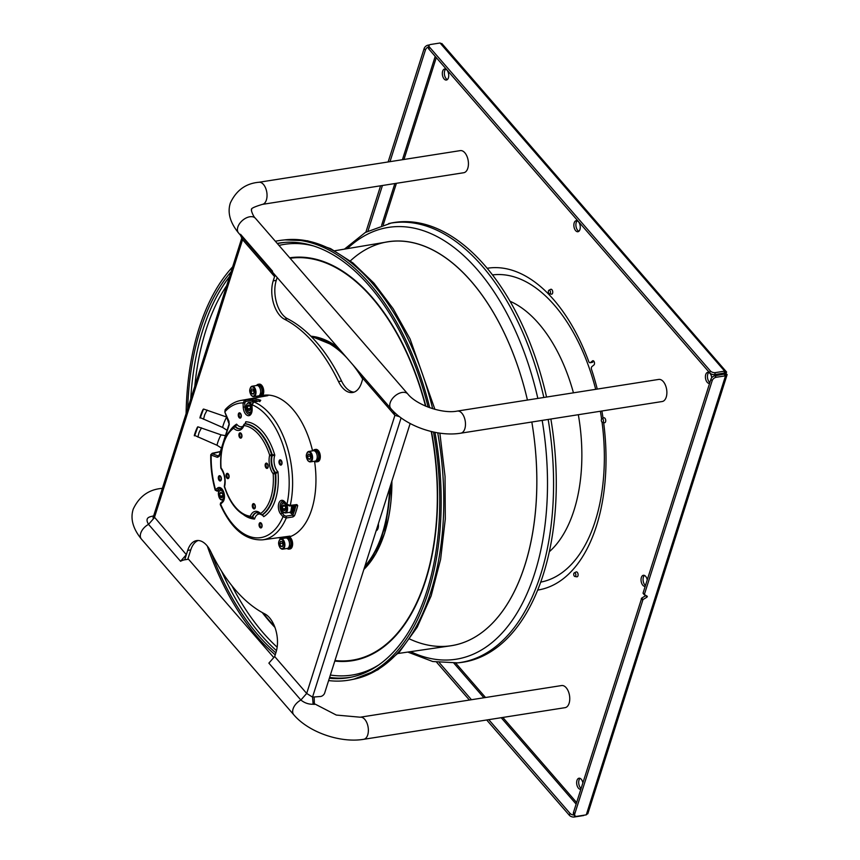 <?xml version="1.0" encoding="UTF-8"?>
<svg xmlns="http://www.w3.org/2000/svg" width="860" height="860" viewBox="0 0 860 860"><rect width="100%" height="100%" fill="white"/><g stroke="black" fill="none" stroke-linecap="round" stroke-linejoin="round"><path stroke-width="1.29" d="M363.694 739.31A11.191 6.246 81.1 0 0 367.725 734.902A11.191 6.246 81.1 0 0 366.887 722.862A11.191 6.246 81.1 0 0 360.222 717.208L561.612 685.549A11.191 6.246 81.1 0 1 568.277 691.203A11.191 6.246 81.1 0 1 569.116 703.243A11.191 6.246 81.1 0 1 565.095 707.662L363.694 739.31C340.302 743.223 308.611 732.258 293.787 714.789A11.191 6.923 139.1 0 1 293.077 708.898A11.191 6.923 139.1 0 1 300.882 700.029L268.879 663.125L274.684 656.535L276.038 652.245A24.865 13.889 81.1 0 0 264.815 613.911A155.402 86.806 81.1 0 1 210.732 551.561A24.865 13.889 81.1 0 0 196.65 540.596A24.865 13.889 81.1 0 0 187.706 550.4L190.759 549.916L187.77 559.322L184.717 559.806L187.706 550.4M460.81 433.182A11.191 6.246 81.1 0 0 464.83 428.764A11.191 6.246 81.1 0 0 464.002 416.724A11.191 6.246 81.1 0 0 457.337 411.069L658.728 379.421A11.191 6.246 81.1 0 1 665.393 385.076A11.191 6.246 81.1 0 1 666.231 397.116A11.191 6.246 81.1 0 1 662.2 401.523L460.81 433.182C437.417 437.084 405.726 426.119 390.902 408.65A11.191 6.923 139.1 0 1 390.182 402.76A11.191 6.923 139.1 0 1 398.427 393.676A11.191 6.923 139.1 0 1 407.812 393.988L255.463 218.322A11.191 6.923 139.1 0 0 246.078 218.01A11.191 6.923 139.1 0 0 237.833 227.094A11.191 6.923 139.1 0 0 238.553 232.985L390.902 408.65M262.375 204.379L463.766 172.72A11.191 6.246 -98.9 0 0 467.786 168.313A11.191 6.246 -98.9 0 0 466.948 156.262A11.191 6.246 -98.9 0 0 460.293 150.618L258.892 182.266A11.191 6.246 -98.9 0 1 265.557 187.921A11.191 6.246 -98.9 0 1 266.396 199.961A11.191 6.246 -98.9 0 1 262.375 204.379C253.904 206.948 250.346 208.733 251.679 209.743C250.486 208.873 253.119 216.612 255.463 218.322M240.402 235.113L242.563 239.671L274.566 276.576L275.05 275.06L273.211 280.854A24.865 13.889 81.1 0 0 284.434 319.2A155.402 86.806 81.1 0 1 338.517 381.55L341.57 381.077A24.865 13.889 -98.9 0 0 354.105 392.128M399.491 416.67L394.912 415.337L362.898 378.432L361.544 382.711A24.865 13.889 81.1 0 1 352.6 392.515A24.865 13.889 81.1 0 1 338.517 381.55M256.248 397.718A72.111 40.28 81.1 0 1 259.043 396.471M262.644 395.46A72.111 40.28 81.1 0 1 263.429 395.32A72.111 40.28 81.1 0 1 312.567 450.844M314.556 461.229A72.111 40.28 81.1 0 1 311.75 509.367A72.111 40.28 81.1 0 1 289.433 536.909M285.574 537.822A72.111 40.28 81.1 0 1 278.253 537.715M259.505 397.127A72.111 40.28 81.1 0 1 260.902 396.471M262.149 395.976A72.111 40.28 81.1 0 1 264.966 395.138M285.778 537.575A72.111 40.28 81.1 0 1 281.532 537.274M277.167 277.511L276.264 280.381A24.865 13.889 -98.9 0 0 287.498 318.716A155.402 86.806 81.1 0 1 341.57 381.077M198.198 540.51A24.865 13.889 -98.9 0 0 190.759 549.916M401.104 417.874L312.535 697.095L320.662 696.482A3.73 2.311 139.1 0 0 324.661 693.042L410.156 423.507M240.542 234.307L272.555 271.212M274.566 276.576L273.2 272.932M362.898 378.432L361.533 374.788M314.179 697.503L314.362 704.415L313.126 704.243C308.632 704.372 304.548 702.975 300.882 700.029L306.687 693.439L274.684 656.535M393.407 411.349L394.912 415.337L306.687 693.439L312.535 697.095L313.126 704.243M241.187 236.027L242.563 239.671L154.338 517.774L148.533 524.363L180.546 561.268L186.351 554.678L153.575 516.15M293.787 714.789L141.438 539.123A11.191 6.923 139.1 0 1 140.728 533.232A11.191 6.923 139.1 0 1 148.533 524.363C146.028 520.192 146.684 517.645 150.489 516.71M180.546 561.268A11.191 6.923 -40.9 0 1 184.717 559.806L186.351 554.678M277.232 243.434A220.052 122.915 81.1 0 1 282.338 242.649A220.052 122.915 81.1 0 1 358.996 274.91A220.052 122.915 81.1 0 1 428.119 407.135M433.483 432.021A220.052 122.915 81.1 0 1 350.654 677.293A220.052 122.915 81.1 0 1 329.358 678.217M275.845 652.858A220.052 122.915 81.1 0 1 268.277 645.935A220.052 122.915 81.1 0 1 211.012 552.141M187.674 408.661A220.052 122.915 81.1 0 1 231.103 271.771M275.361 241.273A222.536 124.302 81.1 0 1 281.983 240.187A222.536 124.302 81.1 0 1 359.512 272.813A222.536 124.302 81.1 0 1 429.71 407.726M434.956 432.322A222.536 124.302 81.1 0 1 351.073 679.744A222.536 124.302 81.1 0 1 328.606 680.582M275.211 654.858A222.536 124.302 81.1 0 1 267.761 648.032A222.536 124.302 81.1 0 1 207.292 546.025M186.115 413.563A222.536 124.302 81.1 0 1 232.651 266.869M334.755 250.765L387.247 241.929A204.422 114.186 81.1 0 1 461.82 271.416A204.422 114.186 -98.9 0 1 527.427 400.05A204.422 114.186 -98.9 0 0 350.342 260.902M398.062 653.492L450.726 645.806A204.422 114.186 -98.9 0 0 531.824 422.013A204.422 114.186 -98.9 0 1 529.018 550.497A204.422 114.186 -98.9 0 1 409.779 639.055M550.873 419.024A222.536 124.302 -98.9 0 1 547.755 558.538A222.536 124.302 81.1 0 1 460.379 662.566L457.724 662.866A222.428 124.248 -98.9 0 0 545.057 558.892A222.428 124.248 -98.9 0 0 548.164 419.443M546.552 397.051A222.536 124.302 -98.9 0 0 391.289 223.009L365.317 232.469L344.452 249.131M203.519 419.261L204.701 414.713L207.12 410.069M200.391 417.659L200.326 417.67C198.725 420.185 202.82 408.79 203.465 409.102L200.326 417.67L222.783 427.538A5.59 0.559 -68.6 0 1 222.783 427.538A5.59 0.559 -68.6 0 1 224.213 422.378A5.59 0.559 -68.6 0 1 226.803 417.143A5.59 0.559 -68.6 0 1 226.868 417.121A5.59 0.559 -68.6 0 1 226.879 417.121A5.59 0.559 -68.6 0 1 226.922 417.154M222.869 427.527A5.59 0.559 -68.6 0 1 222.794 427.538L227.104 430.322M256.549 401.459A6.213 3.472 -98.9 0 0 254.367 400.62A6.213 3.472 -98.9 0 0 252.7 401.824M254.367 400.62L255.388 400.459A6.213 3.472 81.1 0 1 257.538 401.276M289.476 512.345A6.213 3.472 -98.9 0 0 291.433 512.979A6.213 3.472 -98.9 0 0 292.604 512.366A6.213 3.472 -98.9 0 0 293.733 505.476M294.754 505.347A6.213 3.472 81.1 0 1 293.625 512.205A6.213 3.472 81.1 0 1 292.443 512.818L291.433 512.979M292.981 505.562A4.88 2.73 81.1 0 1 292.572 510.646L291.131 511.023M292.11 510.765L292.239 511.087A4.88 2.73 81.1 0 1 291.217 511.657L290.863 511.711M292.239 511.087L290.777 511.421M222.428 493.608L222.525 493.715A2.849 1.591 81.1 0 1 222.557 493.79L222.568 493.973A2.763 1.537 81.1 0 1 222.74 496.349L222.751 496.532A2.849 1.591 81.1 0 1 222.729 496.607L222.643 496.682A2.763 1.537 81.1 0 1 222.579 496.854A2.763 1.537 81.1 0 1 221.547 497.736L221.31 497.714A2.763 1.537 81.1 0 1 220.052 496.392L222.804 495.833M220.934 492.264L219.837 493.317L221.171 492.285M222.106 493.027L219.837 493.317M219.751 493.393L222.149 493.092M222.815 495.758L219.902 496.026A2.763 1.537 81.1 0 1 219.741 493.651L219.73 493.468M222.643 496.682L221.547 497.736M219.902 496.026L219.741 493.651M221.31 497.714L220.052 496.392M249.088 410.585L247.626 409.048L250.486 408.608M250.486 408.521L247.583 408.79A2.763 1.537 81.1 0 1 247.411 406.414L249.819 405.856M248.981 410.478A2.763 1.537 81.1 0 1 247.723 409.156M249.776 405.791L247.508 406.081A2.763 1.537 81.1 0 1 248.604 405.028L248.841 405.06A2.763 1.537 81.1 0 1 249.615 405.587A2.763 1.537 81.1 0 1 250.099 406.382L250.238 406.748A2.763 1.537 81.1 0 1 250.41 409.113L250.421 409.306A2.849 1.591 81.1 0 1 250.4 409.371L250.314 409.457A2.763 1.537 81.1 0 1 250.249 409.618A2.763 1.537 81.1 0 1 249.217 410.51L249.131 410.585M247.583 408.79L247.411 406.414M250.314 409.457L249.217 410.51M248.841 405.06L250.099 406.382M247.508 406.081L248.604 405.028M284.907 505.873L282.553 506.239L283.821 505.024A2.849 1.591 81.1 0 1 283.875 505.035L283.972 505.132A2.763 1.537 81.1 0 1 284.757 505.669A2.763 1.537 81.1 0 1 285.24 506.454L285.337 506.562A2.849 1.591 81.1 0 1 285.369 506.637L285.38 506.819A2.763 1.537 81.1 0 1 285.541 509.195L285.552 509.378A2.849 1.591 81.1 0 1 285.541 509.453L285.456 509.539A2.763 1.537 81.1 0 1 285.391 509.7A2.763 1.537 81.1 0 1 284.348 510.582L284.123 510.56A2.763 1.537 81.1 0 1 282.854 509.238L285.617 508.679M282.639 506.164A2.763 1.537 81.1 0 1 283.736 505.11M285.617 508.604L282.714 508.873A2.763 1.537 81.1 0 1 282.542 506.497L282.531 506.314A2.849 1.591 81.1 0 1 282.553 506.239M283.972 505.132L285.24 506.454M285.456 509.539L284.348 510.582M282.531 506.314L284.95 505.938M282.714 508.873L282.542 506.497M284.123 510.56L282.854 509.238M217.225 445.308A5.59 0.559 -68.6 0 1 217.15 445.319A5.59 0.559 -68.6 0 1 217.139 445.308A5.59 0.559 -68.6 0 1 218.58 440.159A5.59 0.559 -68.6 0 1 221.171 434.913A5.59 0.559 -68.6 0 1 221.235 434.902A5.59 0.559 -68.6 0 1 221.246 434.902A5.59 0.559 -68.6 0 1 221.278 434.934M197.875 437.041L199.069 432.483L201.487 427.839M234.382 426.657A1.494 1.193 55.2 0 0 234.006 426.818L234.006 426.818A1.494 1.193 55.2 0 0 233.641 428.237A1.494 0.989 -45.2 0 1 235.135 426.796L234.382 426.657M221.084 468.625A1.494 0.86 -37 0 1 221.052 467.915A14.62 8.17 81.1 0 1 224.578 486.556A1.494 0.752 -165.9 0 1 224.352 486.007C225.589 479.579 224.492 473.785 221.084 468.625A1.494 1.494 0 0 1 220.783 467.829L221.052 467.915A45.816 25.596 -98.9 0 1 233.641 428.237A14.62 8.17 81.1 0 0 239.435 430.322A14.62 8.17 81.1 0 0 243.939 425.539A1.494 1.225 -83.5 0 1 245.014 423.873L245.508 423.776A1.494 0.849 -101.5 0 0 245.358 423.786A1.494 0.849 -101.5 0 0 245.207 423.84M224.352 486.007A1.494 1.494 0 0 0 224.385 486.814L224.578 486.556A45.816 25.596 -98.9 0 0 250.303 516.215A1.494 1.225 96.5 0 0 251.356 517.505L251.356 517.505A1.494 1.225 96.5 0 0 251.582 517.505L251.754 517.494A1.494 0.817 -96.4 0 0 252.216 517.01A1.494 0.892 -158.6 0 1 250.303 516.215A14.62 8.17 81.1 0 1 260.601 513.527A1.494 0.989 134.8 0 0 260.774 514.387A1.494 1.494 0 0 0 261.988 514.817L262.493 514.764A1.494 0.839 -96.3 0 0 262.558 514.742A1.494 0.839 -96.3 0 0 262.719 514.667L262.225 514.731A1.494 0.839 -96.3 0 0 262.493 514.764L262.655 514.71M252.098 517.451A1.494 0.817 -96.4 0 0 252.195 517.451A1.494 0.817 -96.4 0 0 252.259 517.44A1.494 0.817 -96.4 0 0 252.722 516.957L254.581 519.042L251.754 517.494M260.774 514.387L256.828 512.603A13.136 7.332 81.1 0 0 256.258 512.711A13.136 7.332 81.1 0 0 252.216 517.01L252.722 516.957A13.115 7.321 -98.9 0 1 256.764 512.657A13.115 7.321 -98.9 0 1 257.065 512.582M261.472 514.592L262.225 514.731A1.494 1.193 -124.8 0 1 260.601 513.527A45.816 25.596 -98.9 0 0 273.19 473.838A14.62 8.17 81.1 0 1 269.664 455.198A1.494 0.752 14.1 0 0 271.631 455.8L272.147 455.725A1.494 0.785 -98.4 0 0 272.082 454.424L269.664 455.198A45.816 25.596 -98.9 0 0 243.939 425.539A1.494 0.892 21.4 0 1 243.767 424.797A1.494 0.892 21.4 0 1 244.24 424.41M245.551 423.765L245.777 421.755L245.508 423.776A47.332 26.434 81.1 0 1 272.082 454.424L274.813 455.241L272.147 455.725A13.115 7.321 -98.9 0 0 272.029 464.54A13.115 7.321 -98.9 0 0 275.318 472.452L274.802 472.548A1.494 0.86 143 0 0 273.19 473.838L275.727 473.666A1.494 0.785 -99.7 0 0 275.318 472.452L277.963 471.839L275.727 473.666A47.332 26.434 81.1 0 1 262.719 514.667L262.999 514.99M262.225 514.731A47.311 26.423 -98.9 0 0 275.221 473.752L274.802 472.548A13.136 7.332 81.1 0 1 271.513 464.615A13.136 7.332 81.1 0 1 271.631 455.8L271.577 454.499A47.311 26.423 -98.9 0 0 245.014 423.873L244.38 424.378L245.014 423.873A11.373 6.353 -98.9 0 0 245.777 421.755L245.777 421.755A49.074 27.412 81.1 0 1 274.813 455.241L274.813 455.241A11.373 6.353 -98.9 0 0 277.963 471.839L277.963 471.839A49.074 27.412 81.1 0 1 263.751 516.645L263.751 516.645A11.373 6.353 -98.9 0 0 261.816 514.828M245.724 423.421L244.863 423.883A1.494 1.494 0 0 0 243.767 424.797C244.089 425.259 240.682 429.419 240.284 428.688A13.136 7.332 81.1 0 1 240.112 428.731A13.136 7.332 81.1 0 1 235.135 426.796L235.629 426.7A1.494 0.828 -101.6 0 0 235.059 426.474A1.494 0.828 -101.6 0 0 234.877 426.56L236.607 424.152L235.629 426.7A13.115 7.321 -98.9 0 0 240.338 428.678M235.135 426.463L234.543 426.581M224.385 486.814C230.523 504.971 239.51 515.204 251.356 517.505A1.494 1.494 0 0 0 251.69 517.505L252.249 517.451M259.978 400.878A1.247 0.71 79.5 0 1 260.429 400.792L253.958 401.996L251.991 404.748L252.152 408.876A7.815 4.364 81.1 0 1 249.142 415.627A7.815 4.364 81.1 0 1 243.219 407.049L243.057 402.921L244.896 400.137L253.421 398.803A1.247 1.021 -87.2 0 0 252.528 400.19L245.734 401.512L244.767 402.91L243.057 402.921A68.047 38.012 -98.9 0 0 224.965 411.704L226.04 409.252M252.001 404.501L251.991 404.748A68.047 38.012 -98.9 0 1 286.95 504.325L290.261 505.39L296.861 504.573L297.7 505.594A1.247 0.613 13.6 0 1 296.098 505.175M260.429 400.792L260.731 400.298A70.692 39.495 -98.9 0 0 253.421 398.803M292.938 516.935L286.262 517.989L283.015 516.731A1.247 0.774 139.1 0 1 284.327 515.591L285.982 516.161L292.647 515.108A1.247 0.666 81.1 0 1 293.002 515.925A1.247 0.666 81.1 0 1 292.938 516.935L294.475 515.763A70.692 39.495 -98.9 0 0 297.7 505.594M286.95 504.325A1.247 0.774 139.1 0 0 287.025 504.981L284.875 502.487A1.247 0.774 -40.9 0 1 284.789 501.831L286.95 504.325M296.206 505.164A1.247 0.688 -97.1 0 0 296.356 505.175A1.247 0.688 -97.1 0 0 296.421 505.164A1.247 0.688 -97.1 0 0 296.861 504.573M290.798 512.979L292.862 515.086A1.247 0.752 22 0 0 294.475 515.763M216.301 490.264L215.527 489.716L217.516 488.071A7.815 4.364 81.1 0 1 223.729 492.135A7.815 4.364 81.1 0 1 222.514 502.315L220.246 504.54C231.319 528.921 245.455 540.682 262.676 539.833A70.531 39.399 -98.9 0 0 265.288 539.306A70.531 39.399 -98.9 0 0 286.262 517.989A1.247 0.666 81.1 0 0 286.326 516.967A1.247 0.666 81.1 0 0 285.982 516.161M251.528 398.965A1.247 0.677 -100 0 1 252.367 400.351L252.421 401.867M259.709 401.663L260.731 400.298M252.593 401.846L252.528 400.19A69.456 38.797 -98.9 0 1 255.237 400.481M245.734 401.512A1.247 0.677 80 0 0 245.691 401.19A1.247 0.677 80 0 0 244.896 400.137A70.531 39.399 -98.9 0 0 240.768 400.481C234.877 401.588 229.674 404.673 225.148 409.725L224.836 412.015L229.029 421.497M229.136 423.948A1.247 0.688 17.6 0 0 229.104 424.023A1.247 0.688 17.6 0 0 229.265 424.56L224.224 440.449M222.547 445.749L219.171 456.38A1.247 0.688 -162.4 0 1 219.01 455.854A1.247 0.688 -162.4 0 1 219.042 455.768L229.082 424.109M211.786 454.188L211.205 455.09A1.247 0.989 -70.1 0 1 212.194 453.736L218.354 455.961A1.247 0.989 109.9 0 0 217.354 457.316L211.205 455.09A68.047 38.012 -98.9 0 0 215.527 489.716A1.247 0.978 -129.4 0 0 216.924 490.694L219.322 490.791M212.194 453.736L220.353 451.597M217.118 491.135L215.183 490.135C211.969 478.418 210.485 466.614 210.754 454.714L212.248 453.252A1.247 0.699 78 0 1 212.248 453.252A1.247 0.699 78 0 1 212.28 453.252A1.247 0.699 78 0 1 212.484 453.274M284.789 501.831A7.815 4.364 81.1 0 0 278.801 503.401A7.815 4.364 81.1 0 0 280.854 514.248L283.015 516.731A68.047 38.012 -98.9 0 1 262.827 537.188A68.047 38.012 -98.9 0 1 220.525 503.949A1.247 0.978 -129.4 0 1 220.74 502.842L222.74 501.187A1.247 0.978 50.6 0 0 222.514 502.315M376.11 530.846A6.837 3.816 -98.9 0 0 378.335 523.815M509.958 301.215A134.59 75.175 -98.9 0 1 538.639 323.478A134.59 75.175 81.1 0 1 573.448 392.827M578.328 414.703A134.59 75.175 81.1 0 1 549.336 551.722M595.69 389.322A155.488 86.86 81.1 0 0 554.42 305.225A155.488 86.86 -98.9 0 0 492.447 274.931M600.377 411.241A155.488 86.86 81.1 0 1 601.613 419.067M602.032 422.131A155.488 86.86 81.1 0 1 540.725 582.112M289.014 549.121A6.213 3.472 81.1 0 0 291.604 544.659A6.213 3.472 81.1 0 0 289.616 538.038A6.213 3.472 -98.9 0 0 287.089 536.833L288.1 536.672A6.213 3.472 81.1 0 1 290.637 537.876A6.213 3.472 81.1 0 1 292.615 544.498A6.213 3.472 81.1 0 1 290.035 548.96L289.014 549.121A6.213 3.472 81.1 0 1 287.068 548.476M287.089 536.833A6.213 3.472 -98.9 0 0 285.423 538.038M286.348 538.016L287.251 537.876A5.16 2.881 81.1 0 1 290.207 540.231A5.16 2.881 81.1 0 1 290.841 545.541L289.175 546.283M290.433 545.724L290.712 546.035A5.16 2.881 81.1 0 1 288.852 548.078L287.95 548.218M290.712 546.035L289.014 546.745M280.532 548.142A5.289 2.956 -98.9 0 0 282.682 549.174L280.263 548.078C277.812 543.993 278.081 540.886 281.037 538.726L285.703 537.994A5.289 2.956 81.1 0 1 288.852 540.671A5.289 2.956 81.1 0 1 289.239 546.358A5.289 2.956 81.1 0 1 287.348 548.433L282.682 549.174A5.289 2.956 -98.9 0 0 284.585 547.089A5.289 2.956 -98.9 0 0 283.198 539.758A5.289 2.956 -98.9 0 0 281.037 538.726A5.289 2.956 -98.9 0 0 279.21 540.617M282.349 546.637L280.704 546.293L279.79 543.681L280.51 541.402L282.155 541.736L283.069 544.358L282.349 546.637M282.542 546.014L280.704 546.293M282.875 542.112L282.338 543.284L282.994 544.606M282.338 543.284L279.79 543.681M260.128 396.589A6.213 3.472 81.1 0 0 262.708 392.138A6.213 3.472 81.1 0 0 260.731 385.517A6.213 3.472 -98.9 0 0 258.193 384.312L259.215 384.151A6.213 3.472 81.1 0 1 261.741 385.355A6.213 3.472 81.1 0 1 263.73 391.977A6.213 3.472 81.1 0 1 261.139 396.438L260.128 396.589A6.213 3.472 81.1 0 1 258.172 395.955M258.193 384.312A6.213 3.472 -98.9 0 0 256.538 385.517M257.462 385.495L258.355 385.355A5.16 2.881 81.1 0 1 261.311 387.709A5.16 2.881 81.1 0 1 261.956 393.009L260.29 393.762M261.548 393.203L261.816 393.514A5.16 2.881 81.1 0 1 259.957 395.546L259.064 395.697M261.816 393.514L260.118 394.213M251.636 395.621A5.289 2.956 -98.9 0 0 253.797 396.643L251.378 395.546C248.927 391.472 249.185 388.354 252.152 386.204L256.807 385.473A5.289 2.956 81.1 0 1 259.957 388.139A5.289 2.956 81.1 0 1 260.354 393.826A5.289 2.956 81.1 0 1 258.451 395.912L253.797 396.643A5.289 2.956 -98.9 0 0 255.689 394.568A5.289 2.956 -98.9 0 0 254.302 387.226A5.289 2.956 -98.9 0 0 252.152 386.204A5.289 2.956 -98.9 0 0 250.314 388.096M253.453 394.106L251.819 393.772L250.894 391.16L251.625 388.881L253.259 389.214L254.184 391.827L253.453 394.106M253.657 393.482L251.819 393.772M253.99 389.591L253.442 390.762L254.098 392.085M253.442 390.762L250.894 391.16M316.706 461.831A6.213 3.472 81.1 0 0 319.286 457.38A6.213 3.472 81.1 0 0 317.308 450.758A6.213 3.472 -98.9 0 0 314.771 449.554L315.792 449.393A6.213 3.472 81.1 0 1 318.329 450.597A6.213 3.472 81.1 0 1 320.307 457.219A6.213 3.472 81.1 0 1 317.727 461.669L316.706 461.831A6.213 3.472 81.1 0 1 314.749 461.196M314.771 449.554A6.213 3.472 -98.9 0 0 313.115 450.758M314.04 450.737L314.943 450.597A5.16 2.881 81.1 0 1 317.899 452.94A5.16 2.881 81.1 0 1 318.533 458.251L316.867 458.993M318.125 458.434L318.394 458.756A5.16 2.881 81.1 0 1 316.544 460.788L315.642 460.928M318.394 458.756L316.695 459.455M308.224 460.863A5.289 2.956 -98.9 0 0 310.374 461.885L307.955 460.788C305.504 456.714 305.762 453.596 308.729 451.446L313.395 450.715A5.289 2.956 81.1 0 1 316.534 453.381A5.289 2.956 81.1 0 1 316.931 459.068A5.289 2.956 81.1 0 1 315.029 461.154L310.374 461.885A5.289 2.956 -98.9 0 0 312.277 459.799A5.289 2.956 -98.9 0 0 310.879 452.467A5.289 2.956 -98.9 0 0 308.729 451.446A5.289 2.956 -98.9 0 0 306.891 453.338M310.041 459.347L308.396 459.014L307.471 456.391L308.202 454.112L309.847 454.456L310.761 457.068L310.041 459.347M310.234 458.724L308.396 459.014M310.567 454.822L310.019 455.993L310.686 457.316M310.019 455.993L307.471 456.391M429.516 44.924L428.108 45.15L428.904 46.053M388.15 161.949L424.12 48.59A3.73 2.311 -40.9 0 1 428.108 45.15M365.887 232.146L380.593 185.792M428.656 46.816A3.73 2.311 139.1 0 0 425.399 50.063L389.999 161.658M382.431 185.502L368.005 230.975M724.109 374.358L724.077 373.186L726.657 372.111L725.141 373.025M578.479 221.751A5.59 3.128 -98.9 0 0 576.2 220.676A5.59 3.128 -98.9 0 0 573.867 224.686A5.59 3.128 -98.9 0 0 575.652 230.641A5.59 3.128 -98.9 0 0 577.931 231.727A5.59 3.128 -98.9 0 0 580.263 227.717A5.59 3.128 -98.9 0 0 578.479 221.751M647.247 579.887A5.59 3.128 -98.9 0 0 645.645 576.361A5.59 3.128 -98.9 0 0 643.366 575.286A5.59 3.128 -98.9 0 0 641.044 579.296A5.59 3.128 -98.9 0 0 642.828 585.251A5.59 3.128 -98.9 0 0 645.107 586.337A5.59 3.128 -98.9 0 0 645.204 586.316M446.931 70.079A5.59 3.128 -98.9 0 0 444.652 68.993A5.59 3.128 -98.9 0 0 442.33 73.003A5.59 3.128 -98.9 0 0 444.115 78.969A5.59 3.128 -98.9 0 0 446.383 80.044A5.59 3.128 -98.9 0 0 448.716 76.045A5.59 3.128 -98.9 0 0 446.931 70.079M582.865 782.826A5.59 3.128 -98.9 0 0 581.274 779.3A5.59 3.128 -98.9 0 0 578.995 778.225A5.59 3.128 -98.9 0 0 576.662 782.234A5.59 3.128 -98.9 0 0 578.447 788.19A5.59 3.128 -98.9 0 0 580.726 789.276A5.59 3.128 -98.9 0 0 580.833 789.254M711.747 377.733A5.59 3.128 -98.9 0 0 710.027 373.433A5.59 3.128 -98.9 0 0 707.748 372.348A5.59 3.128 -98.9 0 0 705.415 376.358A5.59 3.128 -98.9 0 0 707.199 382.313A5.59 3.128 -98.9 0 0 709.478 383.399A5.59 3.128 -98.9 0 0 709.586 383.377M487.125 268.288A162.862 90.977 81.1 0 1 487.405 268.245A162.862 90.977 81.1 0 1 588.713 361.447A2.236 1.247 -98.9 0 0 590.111 362.726A2.236 1.247 -98.9 0 0 590.476 362.554L592.518 362.232A2.236 1.247 81.1 0 1 592.142 362.404L590.111 362.726M593.292 360.759L592.518 360.877A2.236 1.247 -98.9 0 1 592.884 360.706A2.236 1.247 -98.9 0 1 594.4 362.372A2.236 1.247 -98.9 0 1 593.948 364.952L591.906 366.629A2.236 1.247 -98.9 0 0 591.54 369.488A162.862 90.977 81.1 0 1 597.259 389.075M601.903 411.005A162.862 90.977 81.1 0 1 603.043 418.196M603.645 422.572A162.862 90.977 81.1 0 1 537.984 590.024A162.862 90.977 81.1 0 1 537.693 590.067M592.518 360.877L590.476 362.554M725.743 374.175L726.345 374.089L726.12 372.864M708.812 372.498A5.59 3.128 -98.9 0 0 709.242 382.001A5.59 3.128 -98.9 0 0 709.844 382.571M580.059 778.375A5.59 3.128 -98.9 0 0 580.489 787.867A5.59 3.128 -98.9 0 0 581.091 788.437M445.716 69.144A5.59 3.128 -98.9 0 0 446.146 78.647A5.59 3.128 -98.9 0 0 447.361 79.582M644.43 575.437A5.59 3.128 -98.9 0 0 644.86 584.929A5.59 3.128 -98.9 0 0 645.462 585.509M577.264 220.816A5.59 3.128 -98.9 0 0 577.694 230.319A5.59 3.128 -98.9 0 0 578.909 231.254M593.819 361.168L592.518 362.232M488.426 268.094A162.862 90.977 -98.9 0 0 487.158 268.341M537.726 590.014A162.862 90.977 -98.9 0 0 538.994 589.853M724.077 373.186L724.658 371.144L715.284 372.616A3.73 2.064 17.6 0 1 710.306 370.875L429.559 47.171A3.73 2.064 17.6 0 1 429.054 45.559A3.73 2.064 17.6 0 1 430.688 44.473L440.062 43L442.137 44.064M440.062 43L724.658 371.144L726.657 372.111L441.846 43.516M724.034 373.111L714.66 374.584A3.73 2.064 -162.4 0 1 709.683 372.853L428.925 49.138A3.73 2.064 -162.4 0 1 428.43 47.536L429.054 45.559M583.779 815.248L584.961 815.054M583.682 815.527L574.319 817A3.73 2.064 -162.4 0 1 569.341 815.269L486.695 719.981M488.76 719.659L569.965 813.291A3.73 2.064 17.6 0 0 574.383 815.076M439.342 662.673L471.463 699.717M469.409 700.04L436.654 662.275M644.344 594.776L643.065 593.056L710.897 379.249A3.73 2.311 -40.9 0 1 714.886 375.809L724.69 373.982L724.26 374.337L725.539 375.809L727.098 374.433L724.313 374.401M587.81 813.786L727.055 374.842L726.345 374.089M643.065 593.056L644.355 594.529L712.177 380.722A3.73 2.311 139.1 0 1 716.165 377.282L725.539 375.809L586.273 814.85L587.864 813.345M644.355 594.529L647.343 596.346L646.989 597.141L645.828 595.582M645.709 595.658L641.711 598.098L642.99 599.571L574.781 813.839A3.73 2.311 139.1 0 0 575.017 815.807A3.73 2.311 139.1 0 0 576.899 816.323L586.273 814.85M575.017 815.807L573.738 814.334A3.73 2.311 -40.9 0 1 573.502 812.367L641.711 598.098M646.989 597.141L642.99 599.571M576.802 576.802A2.483 1.387 81.1 0 0 577.06 576.802A2.483 1.387 81.1 0 0 578.092 574.491A2.483 1.387 81.1 0 0 576.705 571.932A2.483 1.387 -98.9 0 0 576.286 571.889A2.483 1.387 -98.9 0 0 576.049 571.964L574.297 572.857A1.86 1.043 -98.9 0 0 573.728 574.695A1.86 1.043 -98.9 0 0 574.749 576.447A1.86 1.043 81.1 0 0 574.867 576.479L576.802 576.802A2.483 1.387 81.1 0 1 576.641 576.759M574.297 572.857A1.86 1.043 -98.9 0 1 574.803 572.835A1.86 1.043 81.1 0 1 575.845 574.921A1.86 1.043 81.1 0 1 574.867 576.479M551.453 294.163A2.483 1.387 81.1 0 0 551.701 294.163A2.483 1.387 81.1 0 0 552.733 291.852A2.483 1.387 81.1 0 0 551.346 289.293A2.483 1.387 -98.9 0 0 550.927 289.25A2.483 1.387 -98.9 0 0 550.69 289.325L548.949 290.218A1.86 1.043 -98.9 0 0 548.368 292.056A1.86 1.043 -98.9 0 0 549.389 293.808A1.86 1.043 81.1 0 0 549.519 293.84L551.453 294.163A2.483 1.387 81.1 0 1 551.282 294.12M548.949 290.218A1.86 1.043 -98.9 0 1 549.443 290.196A1.86 1.043 81.1 0 1 550.486 292.282A1.86 1.043 81.1 0 1 549.519 293.84M604.429 422.701A2.483 1.387 81.1 0 0 604.688 422.701A2.483 1.387 81.1 0 0 605.72 420.4A2.483 1.387 81.1 0 0 604.333 417.831A2.483 1.387 -98.9 0 0 603.913 417.788A2.483 1.387 -98.9 0 0 603.677 417.863L601.936 418.766A1.86 1.043 -98.9 0 0 601.355 420.604A1.86 1.043 -98.9 0 0 602.376 422.357A1.86 1.043 81.1 0 0 602.505 422.389L604.429 422.701A2.483 1.387 81.1 0 1 604.268 422.658M601.936 418.766A1.86 1.043 -98.9 0 1 602.43 418.734A1.86 1.043 81.1 0 1 603.473 420.819A1.86 1.043 81.1 0 1 602.505 422.389M260.612 514.237A11.373 6.353 -98.9 0 0 254.581 519.042L254.581 519.042A49.074 27.412 81.1 0 1 243.907 515M230.523 429.871A49.074 27.412 81.1 0 1 236.607 424.152L236.607 424.152A11.373 6.353 -98.9 0 0 241.886 426.657A11.373 6.353 -98.9 0 0 243.208 426.012M162.389 488.362A11.191 6.246 -98.9 0 0 161.787 488.405L162.411 488.308M284.434 319.2L287.498 318.716M273.211 280.854L276.264 280.381M290.11 258.29A203.347 113.584 81.1 0 1 425.539 406.092M431.236 431.505A203.347 113.584 81.1 0 1 429.538 565.482A203.347 113.584 81.1 0 1 334.97 660.534M274.544 626.349A203.347 113.584 81.1 0 1 263.149 613.04M289.702 257.806A203.884 113.885 81.1 0 1 425.84 406.221M431.505 431.569A203.884 113.885 81.1 0 1 429.774 565.772A203.884 113.885 81.1 0 1 334.798 661.05M274.931 627.391A203.884 113.885 81.1 0 1 262.246 612.535M226.728 285.552A217.988 121.765 -98.9 0 0 201.552 345.881A217.988 121.765 -98.9 0 0 194.801 386.204M231.91 585.725A217.988 121.765 -98.9 0 0 273.222 643.484A217.988 121.765 -98.9 0 0 277.156 647.204M330.369 675.036A217.988 121.765 -98.9 0 0 379.174 664.683M313.352 245.906A217.988 121.765 -98.9 0 0 278.962 245.423M276.501 650.644A219.934 122.851 -98.9 0 1 270.9 645.43A219.934 122.851 81.1 0 1 221.59 571.191M190.759 398.943A219.934 122.851 81.1 0 1 229.599 276.501M277.414 243.649A219.934 122.851 81.1 0 1 283.649 242.52M329.616 677.411A219.934 122.851 -98.9 0 0 351.944 677.024M439.868 433.15L445.039 476.397L445.297 518.999L440.61 559.333L431.15 595.862L417.218 627.209L399.255 652.202L377.841 669.832L353.729 679.217A222.428 124.238 -98.9 0 0 437.729 432.827M432.655 408.693A222.428 124.238 -98.9 0 0 362.167 272.491A222.428 124.238 -98.9 0 0 284.671 239.886L307.59 240.811L330.584 248.615L352.912 262.913L373.982 283.187L393.213 308.804L410.091 338.99L434.902 409.338M410.639 651.654A218.526 122.066 -98.9 0 0 539.134 557.463A218.526 122.066 -98.9 0 0 542.176 420.389M537.844 398.416A218.526 122.066 -98.9 0 0 347.289 248.658M543.842 397.471A222.428 124.248 -98.9 0 0 388.666 223.535M364.629 567.041A124.324 69.445 -98.9 0 0 382.743 533.426A124.324 69.445 -98.9 0 0 389.945 487.222M362.845 378.626A124.324 69.445 -98.9 0 0 356.363 368.822M343.441 353.922A124.324 69.445 -98.9 0 0 311.427 336.765M364.877 566.245A124.076 69.305 -98.9 0 0 382.41 533.318A124.076 69.305 -98.9 0 0 389.569 488.415M362.694 379.077A124.076 69.305 -98.9 0 0 352.793 364.715M346.72 357.706A124.076 69.305 -98.9 0 0 311.782 337.131M384.656 532.963A124.076 69.305 -98.9 0 0 391.891 481.084M381.077 542.757A124.076 69.305 -98.9 0 0 384.603 533.135A124.324 69.445 -98.9 0 0 391.827 481.277M337.55 347.128A124.324 69.445 -98.9 0 0 310.868 336.206M363.855 569.471A124.324 69.445 -98.9 0 0 384.581 533.146M200.273 417.347L203.358 409.231M226.975 417.143L203.745 409.102M223.89 495.306A4.665 2.601 -98.9 0 0 220.912 490.383A4.665 2.601 -98.9 0 0 218.59 494.693A4.665 2.601 -98.9 0 0 221.557 499.617A4.665 2.601 -98.9 0 0 223.89 495.306M222.45 490.135A5.289 2.956 -98.9 0 0 220.923 489.706C218.827 490.866 218.01 492.522 218.472 494.661C218.924 498.187 220.278 500.015 222.568 500.144A5.289 2.956 -98.9 0 0 223.879 499.262M247.863 411.607A4.665 2.601 -98.9 0 0 251.367 410.338A4.665 2.601 -98.9 0 0 249.959 403.921A4.665 2.601 -98.9 0 0 246.454 405.2A4.665 2.601 -98.9 0 0 247.863 411.607M248.228 412.048A5.289 2.956 -98.9 0 0 250.238 412.908A5.289 2.956 -98.9 0 0 251.55 412.026M251.797 405.243A5.289 2.956 -98.9 0 0 250.604 403.329A5.289 2.956 -98.9 0 0 248.604 402.469C245.584 404.447 245.358 407.618 247.927 411.962L251.281 412.746M248.604 402.469L252.98 401.781A5.289 2.956 81.1 0 1 254.012 401.932M282.435 503.702A4.665 2.601 -98.9 0 0 281.908 509.894A4.665 2.601 -98.9 0 0 285.649 511.99A4.665 2.601 -98.9 0 0 286.187 505.809A4.665 2.601 -98.9 0 0 282.435 503.702M285.38 503.079A5.289 2.956 -98.9 0 0 283.736 502.552L282.521 503.175C281.166 505.25 279.446 511.216 285.38 512.99A5.289 2.956 -98.9 0 0 286.369 512.463A5.289 2.956 -98.9 0 0 286.348 504.186M284.778 502.38L283.736 502.552A5.289 2.956 -98.9 0 0 282.736 503.068M291.669 505.734A5.289 2.956 81.1 0 1 290.755 511.775A5.289 2.956 81.1 0 1 289.755 512.302L285.38 512.99M289.755 512.302L290.841 511.743L291.776 505.712A5.031 2.817 81.1 0 1 291.551 510.528M221.471 448.103L217.139 445.308L194.682 435.45C193.091 437.955 197.176 426.56 197.832 426.872L194.758 435.44M194.629 435.128L197.714 427.001M225.417 435.644L221.235 434.902L198.101 426.882M266.793 463.669A2.053 1.139 81.1 0 1 266.858 463.658C267.234 462.013 268.718 468.291 267.514 467.7A2.053 1.139 81.1 0 1 267.503 467.711A2.053 1.139 81.1 0 1 266.052 465.916A2.053 1.139 81.1 0 1 266.793 463.669M266.17 463.142A2.666 1.494 81.1 0 1 268.116 465.389A2.666 1.494 81.1 0 1 267.17 468.388A2.666 1.494 81.1 0 1 265.224 466.142A2.666 1.494 81.1 0 1 266.17 463.142M240.918 438.116A2.666 1.494 81.1 0 1 238.972 435.869A2.666 1.494 81.1 0 1 239.918 432.87A2.666 1.494 81.1 0 1 241.864 435.117A2.666 1.494 81.1 0 1 240.918 438.116M228.061 478.612A2.666 1.494 81.1 0 1 226.126 476.375A2.666 1.494 81.1 0 1 227.072 473.376A2.666 1.494 81.1 0 1 229.018 475.612A2.666 1.494 81.1 0 1 228.061 478.612M254.323 508.883A2.666 1.494 81.1 0 1 252.378 506.647A2.666 1.494 81.1 0 1 253.324 503.648A2.666 1.494 81.1 0 1 255.269 505.884A2.666 1.494 81.1 0 1 254.323 508.883M228.857 421.056L229.265 424.56M219.171 456.38L217.354 457.316M261.075 527.922A2.666 1.494 81.1 0 1 259.129 525.686A2.666 1.494 81.1 0 1 260.085 522.687A2.666 1.494 81.1 0 1 262.021 524.923A2.666 1.494 81.1 0 1 261.075 527.922M220.332 480.955A2.666 1.494 81.1 0 1 218.397 478.719A2.666 1.494 81.1 0 1 219.343 475.72A2.666 1.494 81.1 0 1 221.289 477.956A2.666 1.494 81.1 0 1 220.332 480.955M240.273 418.111A2.666 1.494 81.1 0 1 238.327 415.864A2.666 1.494 81.1 0 1 239.284 412.864A2.666 1.494 81.1 0 1 241.219 415.111A2.666 1.494 81.1 0 1 240.273 418.111M281.005 465.077A2.666 1.494 81.1 0 1 279.07 462.841A2.666 1.494 81.1 0 1 280.016 459.842A2.666 1.494 81.1 0 1 281.962 462.078A2.666 1.494 81.1 0 1 281.005 465.077M249.755 414.284L249.841 414.262A6.568 3.666 81.1 0 1 249.755 414.284A6.568 3.666 81.1 0 1 244.939 407.038L243.219 407.049M287.025 504.981L289.766 506.002A1.247 0.688 82.9 0 0 290.261 505.39A70.531 39.399 -98.9 0 0 253.958 401.996A1.247 0.71 -100.5 0 0 253.41 402.19M267.911 395.632L240.768 400.481A70.531 39.399 -98.9 0 0 239.069 400.857M284.327 515.591L282.166 513.097A6.568 3.666 81.1 0 1 281.349 511.915A6.568 3.666 81.1 0 1 282.607 501.434A6.568 3.666 81.1 0 1 282.843 501.391L284.875 502.487M280.854 514.248A1.247 0.774 -40.9 0 1 282.166 513.097L284.047 512.775M291.056 513.001L292.862 515.086A69.456 38.797 -98.9 0 0 294.206 511.453M294.969 509.066A69.456 38.797 -98.9 0 0 296.012 505.185M246.121 406.855L244.939 407.038L244.767 402.91M258.172 401.158A69.456 38.797 -98.9 0 0 256.968 400.835M216.924 490.694L218.913 489.05L221.02 488.76M217.516 488.071A1.247 0.978 50.6 0 0 218.913 489.05A6.568 3.666 81.1 0 1 219.794 488.587A6.568 3.666 81.1 0 1 220.042 488.544C221.568 487.685 226.825 494.737 222.74 501.187M218.354 455.961L219.397 454.617M261.418 527.244A2.053 1.139 81.1 0 1 261.408 527.244A2.053 1.139 81.1 0 1 259.967 525.46A2.053 1.139 81.1 0 1 260.698 523.213A2.053 1.139 81.1 0 1 260.774 523.202C261.139 521.558 262.623 527.836 261.429 527.244L261.408 527.244M220.676 480.278A2.053 1.139 81.1 0 1 220.665 480.278A2.053 1.139 81.1 0 1 219.236 478.547A2.053 1.139 81.1 0 1 219.966 476.246A2.053 1.139 81.1 0 1 220.031 476.236C220.407 474.58 221.88 480.858 220.687 480.278L220.665 480.278M240.617 417.433A2.053 1.139 81.1 0 1 240.606 417.433A2.053 1.139 81.1 0 1 239.166 415.649A2.053 1.139 81.1 0 1 239.897 413.402A2.053 1.139 81.1 0 1 239.972 413.38C240.338 411.736 241.821 418.014 240.628 417.433L240.606 417.433M281.349 464.4A2.053 1.139 81.1 0 1 281.338 464.4A2.053 1.139 81.1 0 1 279.909 462.669A2.053 1.139 81.1 0 1 280.639 460.369A2.053 1.139 81.1 0 1 280.704 460.358C281.08 458.702 282.553 464.981 281.36 464.4L281.338 464.4M241.262 437.428A2.053 1.139 81.1 0 1 241.241 437.439A2.053 1.139 81.1 0 1 239.8 435.654A2.053 1.139 81.1 0 1 240.542 433.408A2.053 1.139 81.1 0 1 240.606 433.386C240.983 431.741 242.466 438.019 241.262 437.428L241.241 437.439M228.405 477.934A2.053 1.139 81.1 0 1 228.394 477.934A2.053 1.139 81.1 0 1 226.954 476.15A2.053 1.139 81.1 0 1 227.696 473.903A2.053 1.139 81.1 0 1 227.76 473.892C228.136 472.237 229.62 478.515 228.416 477.934L228.394 477.934M254.667 508.206A2.053 1.139 81.1 0 1 254.657 508.206A2.053 1.139 81.1 0 1 253.205 506.422A2.053 1.139 81.1 0 1 253.947 504.175A2.053 1.139 81.1 0 1 254.012 504.164C254.388 502.509 255.871 508.787 254.667 508.206L254.657 508.206M278.984 541.198A4.752 2.655 -98.9 0 0 280.231 547.798A4.752 2.655 -98.9 0 0 283.875 546.842A4.752 2.655 -98.9 0 0 282.628 540.241A4.752 2.655 -98.9 0 0 278.984 541.198M250.088 388.666A4.752 2.655 -98.9 0 0 251.346 395.267A4.752 2.655 -98.9 0 0 254.99 394.321A4.752 2.655 -98.9 0 0 253.732 387.72A4.752 2.655 -98.9 0 0 250.088 388.666M306.665 453.908A4.752 2.655 -98.9 0 0 307.923 460.508A4.752 2.655 -98.9 0 0 311.567 459.552A4.752 2.655 -98.9 0 0 310.32 452.951A4.752 2.655 -98.9 0 0 306.665 453.908M435.203 56.373L402.426 159.713M394.858 183.546L381.614 225.32M424.12 48.59L425.399 50.063M436.278 57.62L403.974 159.465M396.406 183.309L383.238 224.847M455.671 663.071L485.534 697.514M502.82 717.444L576.619 802.53M429.559 47.171L428.925 49.138M710.306 370.875L709.683 372.853M715.284 372.616L714.66 374.584M453.919 663.2L483.9 697.772M501.187 717.702L576.125 804.1M574.319 817L574.781 815.527M569.341 815.269L569.965 813.291M716.165 377.282L714.886 375.809M712.177 380.722L710.897 379.249M574.781 813.839L573.502 812.367M641.323 598.56L642.603 600.043M141.438 539.123C132.902 528.631 130.172 518.634 133.236 509.109C139.191 496.446 148.705 489.544 161.787 488.405M187.996 558.645L273.781 657.556M360.222 717.208L336.303 715.058L314.341 703.706M238.553 232.985C230.018 222.503 227.287 212.495 230.351 202.981C236.306 190.307 245.82 183.406 258.892 182.266M457.337 411.069C442.33 414.133 416.358 404.942 407.812 393.988M153.016 517.903L241.864 237.822M153.983 515.785L150.049 516.774M353.729 679.217L351.073 679.744M284.671 239.886L281.983 240.187M407.79 652.073L432.752 661.523L457.724 662.866M363.834 569.535L375.745 553.84L384.689 533.071L391.934 480.944M337.41 346.967L310.858 336.195M223.611 499.972L222.568 500.144M221.966 489.533L220.923 489.706M252.98 401.781L254.055 401.921M234.533 426.581A1.494 1.494 0 0 0 234.006 426.818C224.224 434.698 219.816 448.361 220.783 467.829M249.841 414.262C251.088 413.972 251.786 412.133 251.937 408.769L251.765 404.63L253.721 401.964M253.764 401.975L260.193 400.771M289.745 505.97L296.345 505.142M262.676 539.833L289.992 536.124M224.836 412.015L229.104 424.023L218.934 456.004M219.278 490.845L217.214 491.114M220.246 504.54L220.751 502.831M220.375 451.543L212.355 453.241M643.108 593.379L644.387 594.862"/></g></svg>

